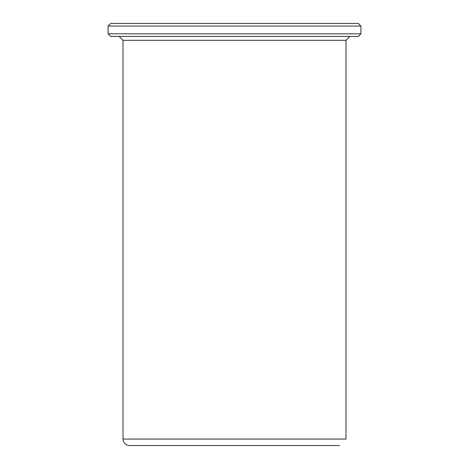 <?xml version="1.0" encoding="UTF-8"?>
<svg xmlns="http://www.w3.org/2000/svg" width="469" height="469" viewBox="0 0 469 469"><rect width="100%" height="100%" fill="white"/><g stroke="black" fill="none" stroke-linecap="round" stroke-linejoin="round"><path stroke-width="0.7" d="M358.31 23.45L110.69 23.45L108.093 26.041L360.907 26.041L358.31 23.45M360.907 26.041L360.907 33.821L108.093 33.821L108.093 26.041M360.907 33.821L358.31 36.412L110.69 36.412L108.093 33.821M123.007 40.305L345.993 40.305L345.993 439.066L123.007 439.066L123.007 40.305L119.114 36.412M349.886 36.412L345.993 40.305M123.007 439.066C123.388 443.006 125.551 445.163 129.485 445.55L339.515 445.55"/></g></svg>
